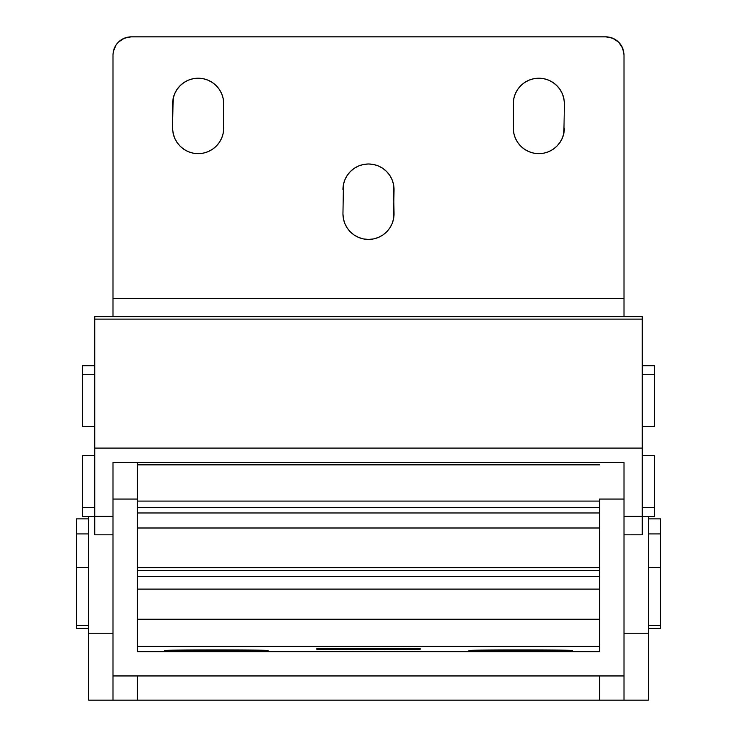 <?xml version="1.0" encoding="UTF-8"?>
<svg xmlns="http://www.w3.org/2000/svg" width="737" height="737" viewBox="0 0 737 737"><rect width="100%" height="100%" fill="white"/><g stroke="black" fill="none" stroke-linecap="round" stroke-linejoin="round"><path stroke-width="1.11" d="M88.67 700.15L88.67 516.573L88.67 633.23L113.001 633.23L88.67 633.23L88.67 700.15L648.33 700.15L648.33 516.573L648.33 700.15L623.999 700.15L623.999 499.06L623.999 675.949L113.001 675.949L113.001 700.15L137.331 700.15L137.331 675.949L137.331 700.15L623.999 700.15L623.999 675.949L113.001 675.949L113.001 700.15L88.67 700.15M599.669 675.949L599.669 700.15L599.669 675.949M623.999 633.23L648.33 633.23L623.999 633.23M137.331 512.97L599.669 512.97L137.331 512.97M368.5 648.284L368.5 649.656L405.064 649.518L420.21 649.186L419.215 648.671L405.064 648.422L316.79 648.763A51.71 0.47 180 0 1 368.5 648.284A51.71 0.47 180 0 1 420.21 648.763L420.21 649.186A51.71 0.47 180 0 1 368.5 649.656A51.71 0.47 180 0 1 316.79 649.186L368.5 649.656L368.5 648.284M216.42 649.96L216.42 651.333L252.984 651.195L268.13 650.863L267.135 650.338L252.984 650.098L164.71 650.439A51.71 0.47 180 0 1 216.42 649.96A51.71 0.47 180 0 1 268.13 650.439L268.13 650.863A51.71 0.47 180 0 1 216.42 651.333A51.71 0.47 180 0 1 164.71 650.863L216.42 651.333L216.42 649.96M520.58 649.96L520.58 651.333L557.144 651.195L572.29 650.863L571.295 650.338L557.144 650.098L468.87 650.439A51.71 0.47 180 0 1 520.58 649.96A51.71 0.47 180 0 1 572.29 650.439L572.29 650.863A51.71 0.47 180 0 1 520.58 651.333A51.71 0.47 180 0 1 468.87 650.863L520.58 651.333L520.58 649.96M599.669 499.06L623.999 499.06L599.669 499.06L599.669 651.674L599.669 499.06M113.001 675.949L113.001 499.06L137.331 499.06L137.331 651.674L599.669 651.674L137.331 651.674L137.331 462.514L137.331 499.06L113.001 499.06L113.001 675.949M599.669 646.413L137.331 646.413L599.669 646.413M82.581 516.573L82.581 455.742L82.581 507.471L94.751 507.471L82.581 507.471L82.581 516.573L94.751 516.573M642.249 507.471L654.419 507.471L654.419 455.733L654.419 507.471L642.249 507.471M137.331 501.077L599.669 501.077L137.331 501.077M654.419 516.573L654.419 507.471L654.419 516.573L642.249 516.573M88.67 518.866L76.501 518.866L76.501 533.92L88.67 533.92L76.501 533.92L76.501 625.612L88.67 625.612L76.501 625.612L76.501 628.366L88.67 628.366M660.499 567.656L660.499 533.92L648.33 533.92L660.499 533.92L660.499 518.866L648.33 518.866M137.331 567.656L599.669 567.656L137.331 567.656M660.499 628.348L660.499 625.612L648.33 625.612L660.499 625.612L660.499 518.922M76.501 518.922L76.501 567.656M82.581 426.539L82.581 365.709L82.581 374.709L94.751 374.709L82.581 374.709L82.581 426.539L94.751 426.539M654.419 374.709L642.249 374.709L654.419 374.709L654.419 365.709L654.419 426.539L654.419 374.709M599.669 589.103L137.331 589.103L599.669 589.103M648.33 628.366L660.499 628.366L660.499 567.554L648.33 567.536M88.67 567.536L76.501 567.536L76.501 628.348M113.001 316.68L113.001 298.43L623.999 298.43L623.999 316.68M113.001 316.33L113.001 55.1A18.25 18.25 0 0 1 131.25 36.85L605.75 36.85A18.25 18.25 0 0 1 623.999 55.1L623.999 298.43L113.001 298.43L113.001 55.1L113.351 51.544L116.078 44.957L118.344 42.193L124.267 38.241L131.25 36.85L605.75 36.85L612.733 38.241L618.656 42.193L622.608 48.117L623.999 55.1L623.999 316.33M172.615 128.1L173.112 133.084L174.558 137.874L176.926 142.296L180.104 146.166L183.974 149.344L188.386 151.702L193.186 153.158L198.17 153.646L203.154 153.158L207.945 151.702L212.357 149.344L216.236 146.166L219.414 142.296L221.773 137.874L223.228 133.084L223.716 128.1L223.716 103.77L223.228 98.786L221.773 93.986L219.414 89.573L216.236 85.704L212.357 82.526L207.945 80.158L203.154 78.712L198.17 78.214L193.186 78.712L188.386 80.158L183.974 82.526L180.104 85.704L176.926 89.573L174.558 93.986L173.112 98.786L172.615 128.1L172.615 103.77A25.546 25.546 0 0 1 198.17 78.214A25.546 25.546 0 0 1 223.716 103.77L223.716 128.1A25.546 25.546 0 0 1 198.17 153.646A25.546 25.546 0 0 1 172.615 128.1L173.112 133.084M515.227 137.874L513.772 133.084L513.284 128.1L513.772 133.084L515.227 137.874L517.586 142.296L520.764 146.166L524.643 149.344L529.055 151.702L533.846 153.158L538.83 153.646L543.814 153.158L548.614 151.702L553.026 149.344L556.896 146.166L560.074 142.296L562.442 137.874L563.888 133.084L564.385 103.77L563.888 98.786L562.442 93.986L560.074 89.573L556.896 85.704L553.026 82.526L548.614 80.158L543.814 78.712L538.83 78.214L533.846 78.712L529.055 80.158L524.643 82.526L520.764 85.704L517.586 89.573L515.227 93.986L513.772 98.786L513.284 103.77L513.284 128.1L513.284 103.77A25.546 25.546 0 0 1 538.83 78.214A25.546 25.546 0 0 1 564.385 103.77L563.888 133.084M343.442 218.861L342.954 213.877L343.442 218.861L344.898 223.652L347.256 228.074L350.434 231.943L354.304 235.121L358.726 237.48L363.516 238.935L368.5 239.424L373.484 238.935L378.274 237.48L382.696 235.121L386.566 231.943L389.744 228.074L392.102 223.652L393.558 218.861L394.046 213.877L393.558 184.554L392.102 179.764L389.744 175.351L386.566 171.472L382.696 168.294L378.274 165.936L373.484 164.48L368.5 163.992L363.516 164.48L358.726 165.936L354.304 168.294L350.434 171.472L347.256 175.351L344.898 179.764L343.442 184.554L342.954 213.877L343.442 184.554L344.898 179.764L347.256 175.351L350.434 171.472L354.304 168.294L358.726 165.936L363.516 164.48L368.5 163.992L373.484 164.48L378.274 165.936L382.696 168.294L386.566 171.472L389.744 175.351L392.102 179.764L393.558 184.554L394.046 189.538L393.558 218.861L392.102 223.652L389.744 228.074L386.566 231.943L382.696 235.121M124.267 38.241L121.108 39.927M623.649 51.544L622.608 48.117M219.414 142.296L216.236 146.166M188.386 151.702L183.974 149.344M176.926 142.296L174.558 137.874M174.558 93.986L176.926 89.573M188.386 80.158L193.186 78.712L198.17 78.214L203.154 78.712L207.945 80.158M223.228 98.786L223.716 103.77M562.442 137.874L560.074 142.296L556.896 146.166M553.026 149.344L548.614 151.702M513.772 98.786L515.227 93.986M529.055 80.158L533.846 78.712L538.83 78.214L543.814 78.712L548.614 80.158M563.888 98.786L564.385 103.77M363.516 238.935L358.726 237.48M350.434 231.943L347.256 228.074L344.898 223.652M94.751 534.813L94.751 316.68L94.751 319.13L642.249 319.13L642.249 316.68L94.751 316.68L642.249 316.68L642.249 516.37L623.999 516.37L623.999 462.514L113.001 462.514L113.001 516.37L113.001 462.514L623.999 462.514L623.999 516.37L642.249 516.37L642.249 319.13L94.751 319.13L94.751 448.087L642.249 448.087L94.751 448.087L94.751 534.822L113.001 534.822M642.249 534.822L642.249 516.37L642.249 534.813L623.999 534.822M113.001 516.37L94.751 516.37L113.001 516.37M342.954 189.538A25.546 25.546 0 0 1 368.5 163.992A25.546 25.546 0 0 1 394.046 189.538M394.046 213.877A25.546 25.546 0 0 1 368.5 239.424A25.546 25.546 0 0 1 342.954 213.877M564.385 128.1A25.546 25.546 0 0 1 538.83 153.646A25.546 25.546 0 0 1 513.284 128.1M82.581 455.733L94.751 455.733M642.249 455.733L654.419 455.733M137.331 464.863L599.669 464.863M137.331 507.443L599.669 507.443M137.331 527.996L599.669 527.996M137.331 570.576L599.669 570.576M642.249 426.539L654.419 426.539M642.249 365.699L654.419 365.699M82.581 365.699L94.751 365.699M137.331 619.246L599.669 619.246M137.331 576.656L599.669 576.656"/></g></svg>
